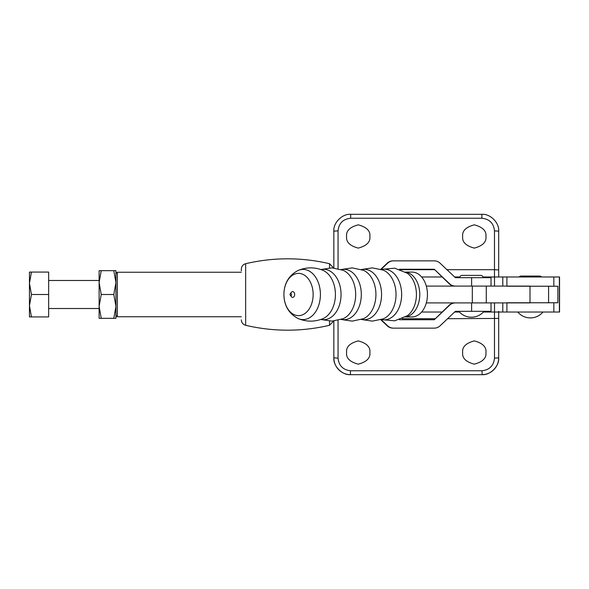 <?xml version="1.0" encoding="UTF-8"?>
<svg xmlns="http://www.w3.org/2000/svg" width="589" height="589" viewBox="0 0 589 589"><rect width="100%" height="100%" fill="white"/><g stroke="black" fill="none" stroke-linecap="round" stroke-linejoin="round"><path stroke-width="0.88" d="M291.393 296.687A2.871 1.988 -90 0 0 293.521 297.106A2.871 1.988 -90 0 0 294.669 294.5A2.871 1.988 -90 0 0 293.521 291.894A2.871 1.988 -90 0 0 291.393 292.313L290.348 293.616A1.171 0.81 -90 0 0 291.209 295.56A1.171 0.81 -90 0 0 290.348 293.616L290.031 294.5L291.393 296.687M405.534 316.926L411.947 316.926A22.426 15.505 -90 0 0 427.452 294.5A22.426 15.505 -90 0 0 411.947 272.074L405.534 272.074M529.997 302.908L426.326 302.908M529.997 286.092L426.326 286.092M483.039 277.677A2.312 2.312 0 0 0 480.727 275.365L462.085 275.365A2.312 2.312 0 0 0 459.773 277.677M381.112 269.372L387.65 263.173A8.437 8.437 -90 0 1 393.452 260.861L434.27 260.861A8.437 8.437 -90 0 1 440.071 263.173L455.371 277.669L491.027 277.677L491.027 286.092M399.408 269.269L434.27 269.269L449.179 283.78A8.437 8.437 90 0 0 454.98 286.092M380.811 269.276L387.245 263.173A8.437 8.437 -90 0 1 393.047 260.861L393.452 260.861M434.284 269.276L449.584 283.78A8.437 8.437 90 0 0 455.385 286.092M381.112 319.628L387.65 325.827A8.437 8.437 90 0 0 393.452 328.139L434.27 328.139A8.437 8.437 90 0 0 440.071 325.827L455.371 311.331L491.027 311.323L491.027 302.908M399.408 319.731L434.27 319.731L449.584 305.227A8.437 8.437 -90 0 1 455.385 302.908M393.452 328.139L393.047 328.139A8.437 8.437 90 0 1 387.245 325.827L380.811 319.731M434.284 319.724L449.179 305.227A8.437 8.437 -90 0 1 454.98 302.908M506.901 302.768L557.871 302.768L557.871 286.232L506.901 286.232M482.928 276.977L559.55 276.977L559.55 312.023L483.4 312.023M421.628 276.977L442 276.977M454.634 276.977L459.884 276.977M541.527 276.977A2.312 2.312 0 0 0 539.686 276.064L521.044 276.064A2.312 2.312 0 0 0 519.203 276.977M459.413 312.023L454.642 312.023M442.008 312.023L421.628 312.023M346.604 236.469C345.942 230.969 349.814 227.089 358.237 224.836C366.652 227.089 370.533 230.969 369.87 236.469C370.533 241.969 366.652 245.849 358.237 248.102C349.814 245.849 345.942 241.969 346.604 236.469M462.667 236.469C462.004 230.969 465.877 227.089 474.3 224.836C482.715 227.089 486.595 230.969 485.932 236.469C486.595 241.969 482.715 245.849 474.3 248.102C465.877 245.849 462.004 241.969 462.667 236.469M346.604 352.531C345.942 347.031 349.814 343.151 358.237 340.898C366.652 343.151 370.533 347.031 369.87 352.531C370.533 358.031 366.652 361.911 358.237 364.164C349.814 361.911 345.942 358.031 346.604 352.531M462.667 352.531C462.004 347.031 465.877 343.151 474.3 340.898C482.715 343.151 486.595 347.031 485.932 352.531C486.595 358.031 482.715 361.911 474.3 364.164C465.877 361.911 462.004 358.031 462.667 352.531M446.941 269.681L494.48 269.681L494.48 230.866C493.678 223.253 489.474 219.049 481.868 218.247L481.868 214.322A16.823 16.823 0 0 1 482.096 214.322A16.823 16.823 0 0 0 481.868 214.322L350.669 214.322L481.868 214.322C490.188 213.571 499.443 222.819 498.684 231.146L498.684 276.594M241.335 270.837L241.335 269.158C241.512 266.346 242.955 264.527 245.65 263.703C273.605 257.187 301.561 257.187 329.523 263.703L333.713 267.98M338.049 320.335L338.049 358.134C338.822 365.651 342.96 369.855 350.462 370.753L482.067 370.753L482.104 374.678A16.823 16.823 0 0 0 498.684 357.862L498.684 318.421L498.684 357.862C499.413 366.108 490.365 375.289 482.104 374.678L350.433 374.678C342.172 375.289 333.116 366.108 333.845 357.862L333.845 321.012L333.845 357.862A16.823 16.823 0 0 0 350.433 374.678L482.104 374.678A16.823 16.823 0 0 0 498.684 357.862L494.48 358.134L494.48 311.323M498.684 311.323L498.684 318.421L447.596 318.701M333.845 231.146C333.094 222.819 342.342 213.571 350.669 214.322A16.823 16.823 0 0 0 350.433 214.322A16.823 16.823 0 0 1 350.669 214.322L350.669 218.247C343.056 219.049 338.852 223.253 338.049 230.866L333.845 231.146L333.845 267.988L333.845 231.146A16.823 16.823 0 0 1 333.845 230.91A16.823 16.823 0 0 0 333.845 231.146M494.48 230.866L498.684 231.146A16.823 16.823 0 0 0 498.684 230.91A16.823 16.823 0 0 1 498.684 231.146M338.049 358.134L333.845 357.862A16.823 16.823 0 0 0 350.433 374.678L350.462 370.753M101.242 294.5L99.114 282.587L99.114 318.332L101.242 318.332L99.114 306.413L101.242 294.5L113.81 294.5L115.937 282.587L113.81 270.675L115.937 270.675L115.937 306.413L113.81 294.5M101.242 270.675L99.114 270.675L99.114 282.587L101.242 270.675L113.81 270.675M115.937 318.332L113.81 318.332L115.937 306.413L115.937 318.332M101.242 318.332L113.81 318.332M31.453 272.074L48.651 272.074L48.651 316.926L31.453 316.926L29.45 305.713L31.453 294.5L29.45 283.287L31.453 272.074L29.45 272.074L29.45 316.926L31.453 316.926M48.651 294.5L31.453 294.5M115.937 315.358L117.336 316.757L241.335 316.757M115.937 273.642L117.336 272.243L117.336 316.757M117.336 272.243L241.335 272.243M298.049 318.509C306.273 321.94 314.526 322.006 322.809 318.723A25.209 17.427 -90 0 0 335.421 294.5A25.209 17.427 -90 0 0 322.809 270.277C314.526 266.994 306.273 267.06 298.049 270.491C288.801 275.409 284.089 283.412 283.913 294.5A21.138 14.615 -90 0 0 298.527 315.638A21.138 14.615 -90 0 0 313.142 294.5A21.138 14.615 -90 0 0 298.527 273.37A21.138 14.615 -90 0 0 283.913 294.5C284.089 305.588 288.801 313.591 298.049 318.509A25.084 17.339 -90 0 0 320.409 294.5A25.084 17.339 -90 0 0 298.049 270.491M320.983 319.422A25.209 17.427 -90 0 0 341.046 294.5A25.209 17.427 -90 0 0 320.983 269.585M320.799 319.481L332.005 321.13L343.07 318.723A25.209 17.427 -90 0 0 355.682 294.5A25.209 17.427 -90 0 0 343.07 270.277L332.005 267.877L320.799 269.519M341.245 319.422A25.209 17.427 -90 0 0 361.307 294.5A25.209 17.427 -90 0 0 341.245 269.578M341.06 319.481L352.266 321.123L363.325 318.723A25.209 17.427 -90 0 0 375.929 294.5A25.209 17.427 -90 0 0 363.325 270.277L352.266 267.877L341.06 269.519M361.499 319.422A25.209 17.427 -90 0 0 381.562 294.5A25.209 17.427 -90 0 0 361.499 269.578M361.315 319.481L372.314 321.13L383.203 318.877A25.298 17.493 -90 0 0 396.022 294.5A25.298 17.493 -90 0 0 383.203 270.123L372.314 267.87L361.315 269.519M381.385 319.54A25.349 17.53 -90 0 0 401.646 294.5A25.349 17.53 -90 0 0 381.385 269.46M381.208 319.599L394.718 320.821L407.293 315.763A23.729 16.404 -90 0 0 416.423 294.5A23.729 16.404 -90 0 0 407.293 273.237L394.718 268.179L381.208 269.401M405.688 316.838A22.426 15.505 -90 0 0 419.78 294.5A22.426 15.505 -90 0 0 405.688 272.17M529.997 302.768L529.997 286.232M472.312 302.908L472.312 286.092M486.278 302.908L486.278 286.092M449.584 283.78L449.179 283.78M387.65 263.173L387.245 263.173M471.612 286.092L471.612 277.677M471.612 302.908L471.612 311.323M387.65 325.827L387.245 325.827M449.584 305.227L449.179 305.227M559.381 276.977L559.381 312.023M553.837 276.977L553.837 286.232M553.837 302.768L553.837 312.023M329.523 321.115L329.523 325.297C301.561 331.813 273.605 331.813 245.65 325.297L245.65 263.703M338.049 230.866L338.049 268.665M400.594 269.681L434.307 269.681M481.868 218.247L350.669 218.247M494.48 277.677L494.48 269.681L498.684 269.961M402.132 318.701L434.962 318.701M482.067 370.753C489.577 369.855 493.707 365.651 494.48 358.134M506.901 276.977L506.901 286.092M506.901 302.908L506.901 312.023M502.8 276.977L502.8 286.092M502.8 302.908L502.8 312.023M494.517 276.977L494.517 286.092M494.517 302.908L494.517 312.023M329.523 267.885L329.523 263.703M548.587 302.768L548.587 286.232M458.787 311.323A16.463 16.463 0 0 0 484.018 311.323M517.753 312.023A16.463 16.463 0 0 0 542.984 312.023M245.65 325.297C242.955 324.473 241.512 322.654 241.335 319.842M329.523 325.297L333.713 321.027M539.686 276.064L521.044 276.064M99.114 280.482L48.651 280.482M99.114 308.518L48.651 308.518"/></g></svg>
